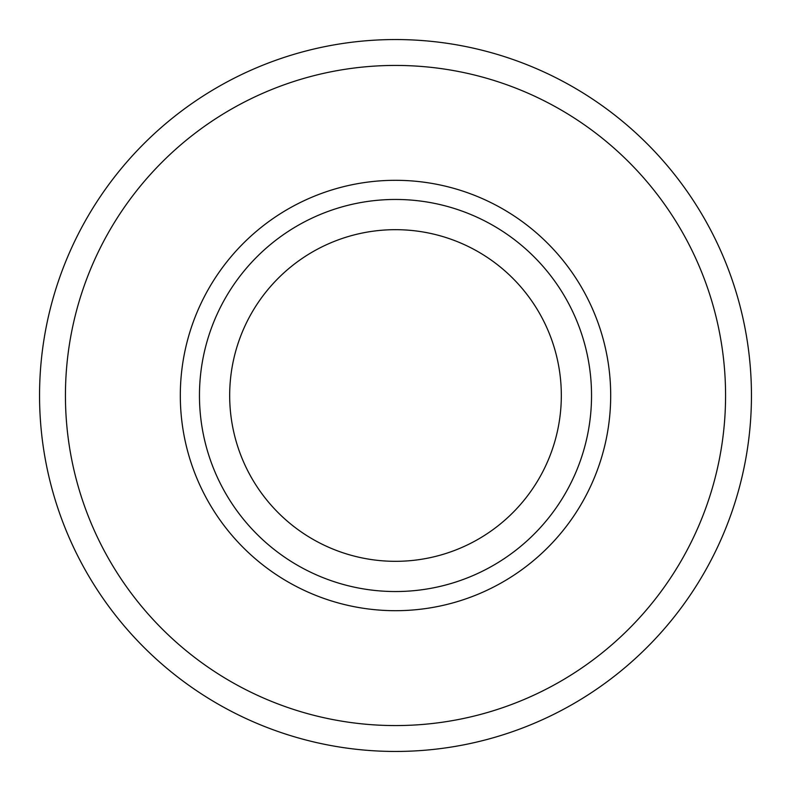 <?xml version="1.0" encoding="UTF-8"?>
<svg xmlns="http://www.w3.org/2000/svg" width="791" height="791" viewBox="0 0 791 791"><rect width="100%" height="100%" fill="white"/><g stroke="black" fill="none" stroke-linecap="round" stroke-linejoin="round"><path stroke-width="1.19" d="M39.55 395.5A355.95 355.95 0 0 1 573.475 87.237A355.95 355.95 0 0 1 573.475 703.763A355.95 355.95 0 0 1 39.55 395.5M180.308 395.5A215.192 215.192 0 0 1 395.5 180.308A215.192 215.192 0 0 1 610.692 395.5A215.192 215.192 0 0 1 395.5 610.692A215.192 215.192 0 0 1 180.308 395.5M65.435 395.5A330.065 330.065 0 0 1 560.532 109.652A330.065 330.065 0 0 1 560.532 681.348A330.065 330.065 0 0 1 65.435 395.5M395.5 591.539A196.039 196.039 0 0 0 591.539 395.5A196.039 196.039 0 0 0 395.5 199.461A196.039 196.039 0 0 0 199.461 395.5A196.039 196.039 0 0 0 395.5 591.539M395.5 561.323A165.823 165.823 0 0 1 229.677 395.5A165.823 165.823 0 0 1 395.5 229.677A165.823 165.823 0 0 1 561.323 395.5A165.823 165.823 0 0 1 395.5 561.323"/></g></svg>
